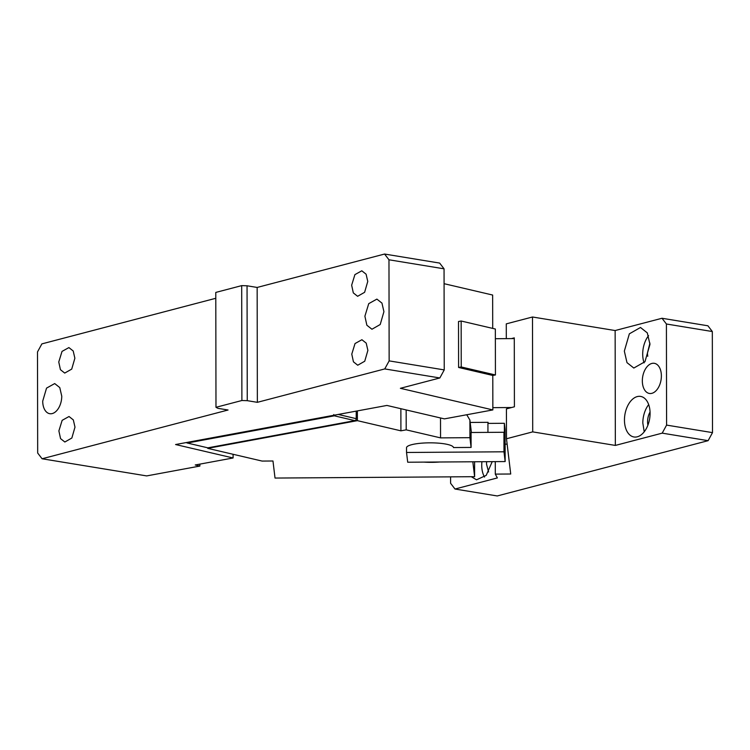 <?xml version="1.0" encoding="UTF-8"?>
<svg xmlns="http://www.w3.org/2000/svg" width="750" height="750" viewBox="0 0 750 750"><rect width="100%" height="100%" fill="white"/><g stroke="black" fill="none" stroke-linecap="round" stroke-linejoin="round"><path stroke-width="1.12" d="M492.844 407.653L511.603 407.522L514.406 406.791L514.284 337.866L511.491 338.597L514.284 338.578M495.366 338.709L511.491 338.597M450.581 476.859L450.6 483.291L454.997 489.028L497.362 477.928L495.3 474.113L495.272 461.625M471.309 476.719L476.531 479.812L486.234 475.331L492.216 461.644M481.931 461.719A20.55 12.544 -80.7 0 0 481.734 464.831L481.734 465.3A20.55 12.544 -80.7 0 0 484.528 477.056M486.628 461.681L486.497 464.044L488.597 471.984M712.322 331.528L707.916 325.791L662.006 318.263L615.141 330.544L615.347 445.425L662.203 433.144L708.122 440.672L712.5 432.628L712.322 331.528L666.413 324L662.006 318.263M454.997 489.028L497.241 495.956L708.122 440.672M649.931 343.097L647.466 352.884A12.919 7.884 -80.7 0 0 647.775 356.269M662.203 433.144L666.591 425.1L712.5 432.628M666.591 425.1L666.413 324M650.053 412.022A12.919 7.884 -80.7 0 0 647.587 421.359A12.919 7.884 -80.7 0 0 647.578 421.819A12.919 7.884 -80.7 0 0 647.897 425.194M650.081 413.334A20.55 12.544 -80.7 0 0 640.594 396.412A20.55 12.544 -80.7 0 0 624.459 420.056A20.55 12.544 -80.7 0 0 633.947 436.978A20.55 12.544 -80.7 0 0 650.081 413.334M648.684 404.606A20.55 12.544 -80.7 0 0 642.825 423.066L644.222 431.794M642.337 380.887A15.272 9.319 -80.7 0 0 649.387 393.459A15.272 9.319 -80.7 0 0 661.378 375.891A15.272 9.319 -80.7 0 0 654.328 363.319A15.272 9.319 -80.7 0 0 642.337 380.887M649.969 344.4L647.306 332.887L640.481 327.478L629.344 333.834L624.338 351.122L626.991 362.644L633.825 368.044L644.963 361.697L649.969 344.4M648.562 335.672A20.55 12.544 -80.7 0 0 642.703 354.131A20.55 12.544 -80.7 0 0 644.1 362.869M615.347 445.425L532.706 431.878L506.484 438.75L510.722 474.009L495.3 474.113M505.125 444.178L507.131 444.159M532.706 431.878L532.5 316.997L615.141 330.544M506.306 338.634L506.278 323.869L532.5 316.997M488.203 423.403L488.072 422.325L488.072 423.403M488.072 422.325L470.184 422.447M511.603 407.522L506.428 408.881L506.484 438.75M338.194 414.45L356.222 418.669L356.212 411.112M354.909 420.628L334.312 415.819L187.266 443.025L207.853 447.834L354.909 420.628L356.147 419.784L356.222 418.669M333.759 414.553L334.312 415.819M357.375 410.897L357.394 420.656L207.703 448.35L207.703 447.797M187.266 443.025L186.225 442.566M474.591 461.766L474.619 476.691L472.819 461.775M207.703 448.35L262.106 461.072L272.972 460.997L275.025 478.059L474.619 476.691M400.875 408.703L400.912 430.828L357.394 420.656M406.163 409.931L406.2 429.853L400.912 430.828M440.512 417.966L440.55 437.878L406.2 429.853M466.753 414.75L469.894 420.038L469.922 437.681L440.55 437.878M469.894 420.038L471.394 432.497M406.528 447.638L406.528 447.881A23.484 4.875 179.9 0 1 406.519 447.759A23.484 4.875 179.9 0 1 429.713 442.838A23.484 4.875 179.9 0 1 453.488 447.553L471.094 447.431L469.922 437.681M471.094 447.431L471.075 432.497L503.944 432.272L504.384 435.928L504.366 423.291L487.931 423.403L487.941 432.384M406.528 447.881L406.528 452.475L503.981 451.8L505.153 461.559L505.097 429.394L504.366 423.291M505.153 461.559L407.709 462.225L406.528 452.475M503.981 451.8L503.944 432.272M423.816 462.113A23.484 4.875 179.9 0 0 439.641 462.009M199.884 464.119L199.884 466.069L195.225 464.981L233.091 457.978L233.081 454.284M257.156 287.447L247.05 285.787L247.256 400.669L257.353 402.328L257.156 287.447L384.562 254.044L439.65 263.081L444.056 268.819L444.234 369.909L389.147 360.881L384.759 368.925L257.353 402.328M444.084 283.688L492.647 295.041L492.712 328.397M215.794 298.284L41.878 343.884L37.5 351.928L37.678 453.028L42.084 458.766L228.066 410.006L217.969 408.347L215.981 407.306L215.784 292.425L241.688 285.628L247.05 285.787M199.884 466.069L146.672 475.912L42.084 458.766M61.753 396.141L59.775 387.581L54.703 383.569L46.547 388.116L42.713 401.128A15.272 9.319 -80.7 0 0 49.762 413.7A15.272 9.319 -80.7 0 0 61.753 396.141M58.884 430.912L60.553 438.619L64.847 442.013L71.85 438.019L74.991 427.153L73.322 419.906L69.028 416.512L62.147 420.338L58.884 430.912M58.763 361.988L60.431 369.684L64.725 373.078L71.728 369.094L74.869 358.219L73.2 350.981L68.906 347.587L62.025 351.403L58.763 361.988M241.688 285.628L241.894 400.509L215.981 407.306M461.156 321.019L495.347 329.016L495.431 374.962L461.241 366.975L461.156 321.019L458.512 321.506L458.597 367.462L492.787 375.45L492.853 409.922L400.378 388.303L439.856 377.963L384.759 368.925M439.856 377.963L444.234 369.909M389.147 360.881L388.969 259.781L384.562 254.044M444.056 268.819L388.969 259.781M351.656 285.197L353.316 292.903L357.619 296.297L364.613 292.303L367.762 281.438L366.094 274.191L361.8 270.797L354.909 274.622L351.656 285.197M351.778 354.122L353.438 361.828L357.731 365.222L364.734 361.228L367.884 350.363L366.206 343.125L361.913 339.722L355.031 343.547L351.778 354.122M364.894 316.209L366.863 325.228L371.944 329.241L380.212 324.516L383.925 311.672L381.956 303.113L376.884 299.109L368.728 303.656L364.894 316.209M461.241 366.975L458.597 367.462M495.431 374.962L492.787 375.45M233.091 457.978L175.584 444.534L386.916 405.441L444.422 418.875L492.853 409.922M241.894 400.509L247.256 400.669"/></g></svg>
